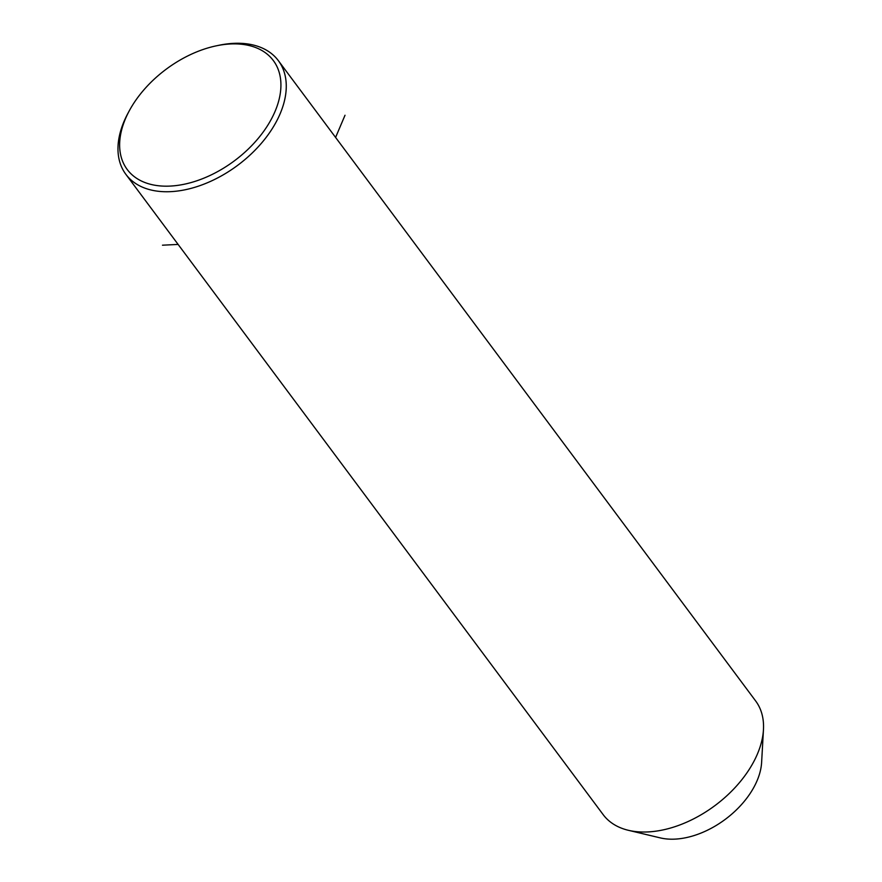 <?xml version="1.0" encoding="UTF-8"?>
<svg xmlns="http://www.w3.org/2000/svg" width="882" height="882" viewBox="0 0 882 882"><rect width="100%" height="100%" fill="white"/><g stroke="black" fill="none" stroke-linecap="round" stroke-linejoin="round"><path stroke-width="1.32" d="M129.389 110.603L128.155 112.896A95.102 59.59 -36.7 0 0 118.541 156.412A95.102 59.59 -36.7 0 0 125.872 174.338L603.145 814.615A95.102 59.59 -36.7 0 0 628.392 830.304A95.102 59.59 -36.7 0 0 715.004 805.553A95.102 59.59 -36.7 0 0 763.459 729.623A95.102 59.59 -36.7 0 0 762.974 718.885A95.102 59.59 -36.7 0 0 755.642 700.947L278.37 60.671A95.102 59.59 -36.7 0 0 218.824 45.302L216.288 45.831A91.133 57.109 -36.7 0 0 129.389 110.603A91.133 57.109 -36.7 0 0 120.184 152.31A91.133 57.109 -36.7 0 0 209.662 175.639A91.133 57.109 -36.7 0 0 280.377 77.748A91.133 57.109 -36.7 0 0 216.288 45.831M628.392 830.304L660.32 837.9A71.321 44.695 -36.7 0 0 725.28 819.345A71.321 44.695 -36.7 0 0 761.618 762.39L763.459 729.623M125.872 174.338A95.102 59.59 -36.7 0 0 225.119 173.732A95.102 59.59 -36.7 0 0 285.702 78.608A95.102 59.59 -36.7 0 0 278.37 60.671M178.12 244.424L162.475 245.196M335.59 137.438L345.016 115.244"/></g></svg>
